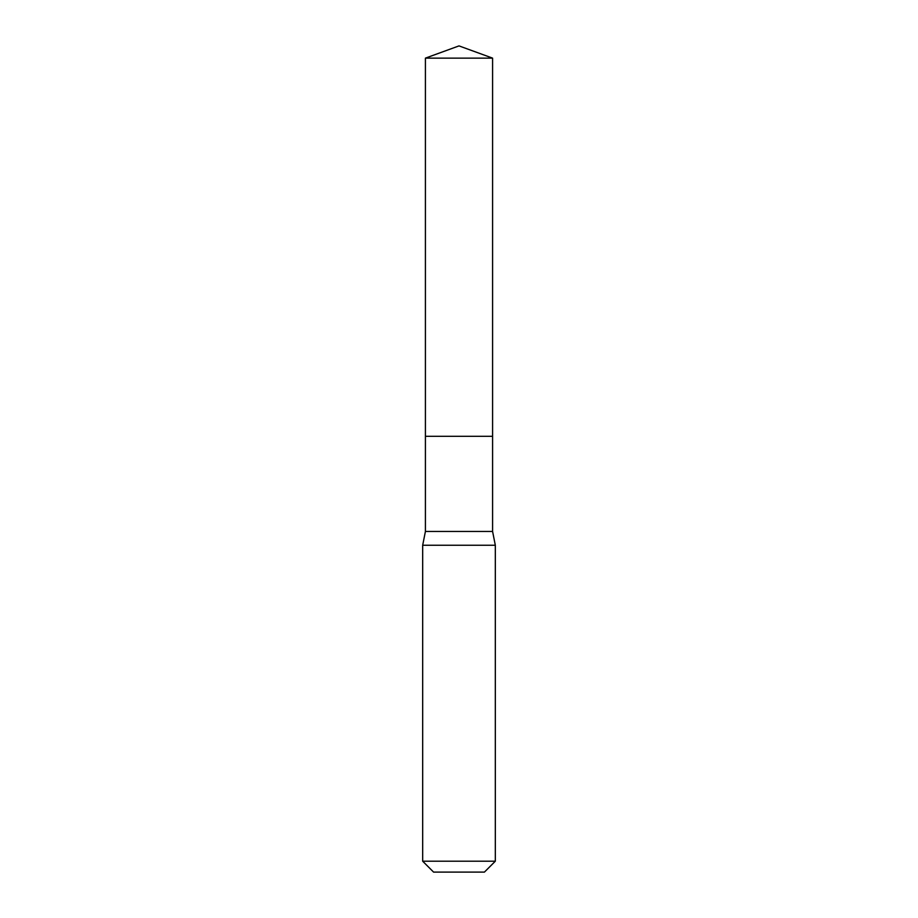 <?xml version="1.0" encoding="UTF-8"?>
<svg xmlns="http://www.w3.org/2000/svg" width="918" height="918" viewBox="0 0 918 918"><rect width="100%" height="100%" fill="white"/><g stroke="black" fill="none" stroke-linecap="round" stroke-linejoin="round"><path stroke-width="1.38" d="M492.587 58.132L425.413 58.132L459 45.9L492.587 58.132L492.587 436.302L425.413 436.302L425.413 58.132L492.587 58.132L492.587 436.302L425.413 436.302L425.413 58.132L459 45.9L492.587 58.132M492.587 436.302L425.413 436.302L492.587 436.302L492.587 531.453L425.413 531.453L425.413 436.302L425.413 531.453L492.587 531.453L495.318 545.246L422.682 545.246L425.413 531.453L422.682 545.246L495.318 545.246L495.318 861.21L422.682 861.21L422.682 545.246L422.682 861.21L433.583 872.1L484.417 872.1L495.318 861.21L422.682 861.21L433.583 872.1L484.417 872.1L495.318 861.21L495.318 545.246L492.587 531.453L492.587 436.302"/></g></svg>
